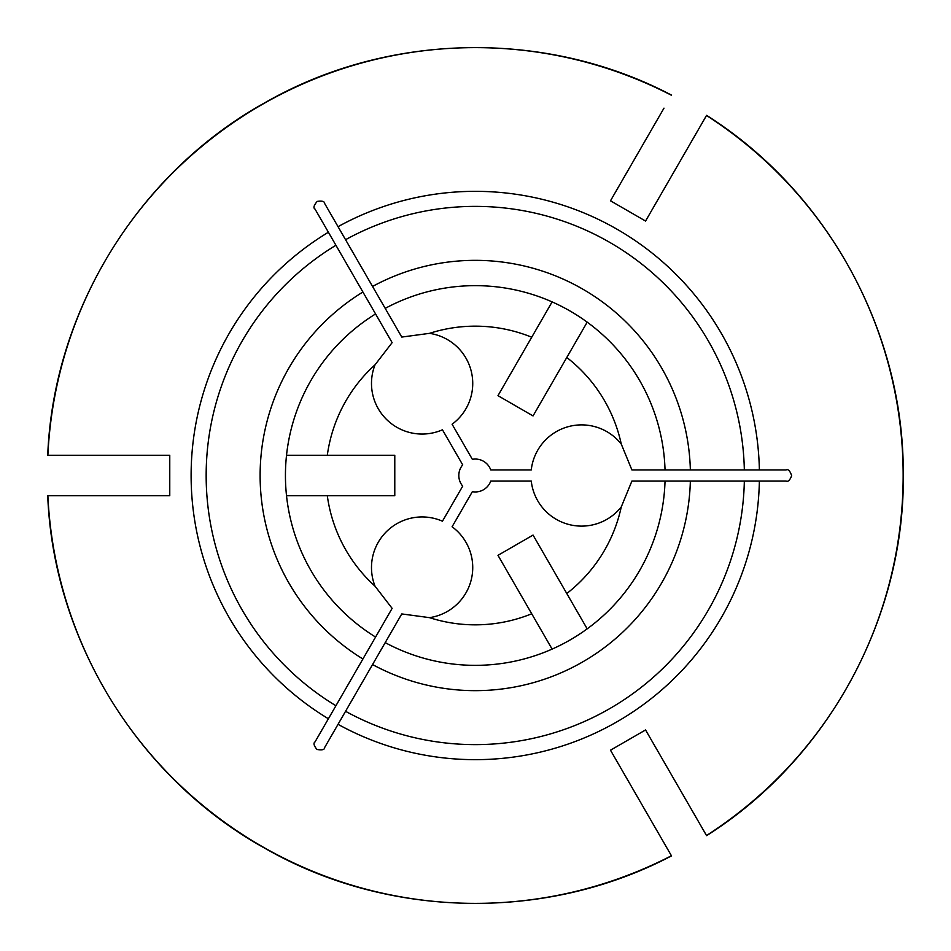 <?xml version="1.0" encoding="UTF-8"?>
<svg xmlns="http://www.w3.org/2000/svg" width="951" height="951" viewBox="0 0 951 951"><rect width="100%" height="100%" fill="white"/><g stroke="black" fill="none" stroke-linecap="round" stroke-linejoin="round"><path stroke-width="1.43" d="M375.574 313.949A189.843 189.843 0 0 0 375.574 637.051L392.133 608.355L375.051 586.22A50.629 50.629 0 0 1 442.453 521.207L462.709 486.127A16.452 16.452 0 0 1 462.709 464.873L442.453 429.793A50.629 50.629 0 0 1 375.051 364.78L392.133 342.645L362.913 292.016A215.152 215.152 0 0 0 362.913 658.984L375.574 637.051M286.513 455.256L394.784 455.256L394.784 495.744L327.31 495.744A149.343 149.343 0 0 0 375.051 586.22M362.913 292.016L315.031 209.089C313.093 207.936 313.818 205.38 317.182 201.422C322.068 200.649 324.564 201.35 324.671 203.526L401.774 337.07L429.495 333.349A50.629 50.629 0 0 1 452.094 424.229L472.35 459.309A16.452 16.452 0 0 1 490.752 469.937L531.264 469.937A50.629 50.629 0 0 1 621.265 444.069L631.904 469.937L665.034 469.937A189.843 189.843 0 0 0 385.214 308.374M385.214 642.626A189.843 189.843 0 0 0 665.034 481.063L631.904 481.063L621.265 506.931A50.629 50.629 0 0 1 531.264 481.063L490.752 481.063A16.452 16.452 0 0 1 472.35 491.691L452.094 526.771A50.629 50.629 0 0 1 429.495 617.651L401.774 613.93L324.671 747.474C324.648 749.733 322.068 750.387 316.933 749.436C313.842 745.608 313.212 743.1 315.031 741.911L362.913 658.984M552.115 649.093L497.979 555.336L533.047 535.08L566.784 593.519A149.343 149.343 0 0 0 621.265 506.931M338.045 724.329A284.159 284.159 0 0 0 759.373 481.063L665.034 481.063M372.554 664.547A215.152 215.152 0 0 0 690.355 481.063M587.183 322.151L533.047 415.92L497.979 395.664L531.716 337.236A149.343 149.343 0 0 0 429.495 333.349M663.988 108.141C666.211 104.277 666.211 104.277 663.988 108.141M632.094 163.37L637.17 154.597M663.905 108.283L610.483 200.804L645.563 221.048L706.51 115.487A427.879 427.879 0 0 1 706.51 835.513L645.563 729.952L610.483 750.196L671.43 855.757A427.879 427.879 0 0 1 47.871 495.744L169.765 495.744L169.765 455.256L47.871 455.256A427.879 427.879 0 0 1 671.43 95.243M665.034 469.937L786.108 469.937C788.082 468.831 789.936 470.733 791.672 475.655C789.901 480.243 788.046 482.05 786.108 481.063L759.373 481.063M552.115 301.907L531.716 337.236M699.056 822.603C701.291 826.478 701.291 826.478 699.056 822.603M587.183 628.849L566.784 593.519M629.99 783.993C626.21 777.431 626.21 777.431 629.99 783.993M286.513 495.744L327.31 495.744M690.355 469.937A215.152 215.152 0 0 0 372.554 286.453M375.051 364.78A149.343 149.343 0 0 0 327.31 455.256M335.917 245.275A269.121 269.121 0 0 0 335.917 705.725M328.392 232.246A284.159 284.159 0 0 0 328.392 718.754M429.495 617.651A149.343 149.343 0 0 0 531.716 613.764M345.57 711.3A269.121 269.121 0 0 0 744.336 481.063M621.265 444.069A149.343 149.343 0 0 0 566.784 357.481M759.373 469.937A284.159 284.159 0 0 0 338.045 226.671M744.336 469.937A269.121 269.121 0 0 0 345.57 239.7M671.501 95.112C546.064 29.16 387.865 32.108 264.972 102.696C138.43 172.725 53.387 310.727 47.728 455.244M706.581 115.356C826.419 191.02 902.963 329.498 903.272 471.22C905.911 615.82 828.903 758.482 706.581 835.644M671.501 855.888C546.064 921.84 387.865 918.892 264.972 848.304C138.43 778.275 53.387 640.273 47.728 495.756"/></g></svg>
